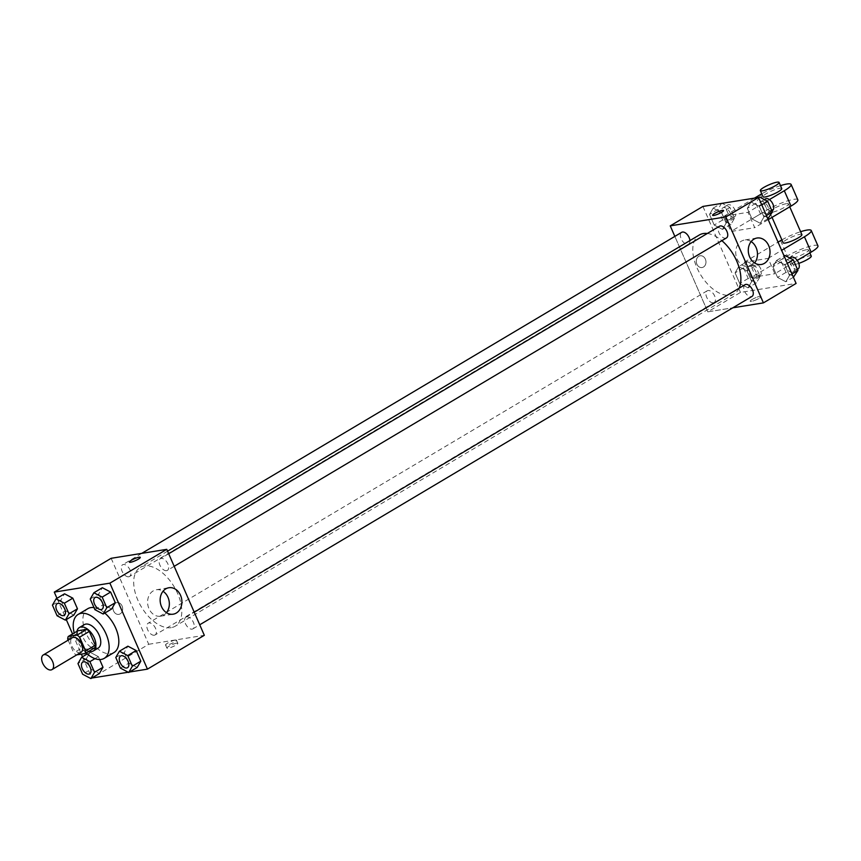 <?xml version="1.0" encoding="UTF-8"?>
<svg xmlns="http://www.w3.org/2000/svg" width="861" height="861" viewBox="0 0 861 861"><rect width="100%" height="100%" fill="white"/><g stroke="black" fill="none" stroke-linecap="round" stroke-linejoin="round"><path stroke-width="0.65" stroke-dasharray="4.3 3.23" d="M81.009 652.337A8.513 4.789 59.3 0 1 80.019 652.703A8.513 4.789 59.3 0 1 72.098 646.654A8.513 4.789 59.3 0 1 72.313 637.7M68.159 640.164L73.712 652.864A12.754 7.179 59.3 0 0 76.242 654.952L76.769 654.866M67.696 639.099L77.382 633.352L83.388 647.106L73.712 652.864M94.818 647.763L85.917 649.194L76.242 654.952M85.917 649.194A12.754 7.179 59.3 0 1 83.388 647.106M77.382 633.352A12.754 7.179 59.3 0 1 77.867 630.769M76.963 631.307A13.625 7.663 -120.7 0 0 78.405 640.541A13.625 7.663 -120.7 0 0 88.855 651.303M98.143 648.096A13.625 7.663 59.3 0 1 96.55 648.667A13.625 7.663 59.3 0 1 83.237 637.667A13.625 7.663 59.3 0 1 84.217 624.677M86.132 652.929A25.55 14.379 59.3 0 1 74.24 632.932M113.921 652.584A25.55 14.379 59.3 0 1 110.929 653.66A25.55 14.379 59.3 0 1 87.155 635.536A25.55 14.379 59.3 0 1 87.811 608.673M93.989 607.586A25.55 14.379 59.3 0 1 104.784 613.064M52.435 605.122L60.905 600.085L64.543 593.81L60.905 600.085L65.554 610.729L73.831 615.088L65.554 610.729L57.084 615.766M90.244 599.03L98.724 593.993L102.351 587.719L98.724 593.993L103.363 604.626L111.65 608.985L103.363 604.626L94.893 609.663M56.977 598.309L66.275 619.576M72.55 633.933L81.364 654.123M82.527 656.771L91.815 678.037M128.235 672.237L129.484 672.032M94.968 658.654L98.358 656.631L99.639 659.537L98.358 656.631L90.082 652.272L86.444 658.547L91.094 669.191L99.381 673.55L91.094 669.191L82.624 674.228M115.794 657.492L124.264 652.455L127.902 646.18L124.264 652.455L128.913 663.088L137.19 667.447L128.913 663.088L120.432 668.125M111.155 558.305L148.716 644.276L91.836 678.102M120.185 613.861A5.962 4.811 80.8 0 0 122.38 606.822A5.962 4.811 80.8 0 0 116.892 602.603A5.962 4.811 80.8 0 0 113.092 609.254A5.962 4.811 80.8 0 0 118.786 614.377A5.962 4.811 80.8 0 0 120.185 613.861A5.962 4.811 80.8 0 0 122.38 606.822A5.962 4.811 80.8 0 0 116.892 602.603A5.962 4.811 80.8 0 0 113.092 609.254A5.962 4.811 80.8 0 0 118.786 614.377A5.962 4.811 80.8 0 0 120.185 613.861M171.21 627.637A34.192 19.243 59.3 0 1 139.396 603.378A34.192 19.243 59.3 0 1 140.268 567.421A34.192 19.243 59.3 0 1 174.277 586.976A34.192 19.243 59.3 0 1 175.224 626.205A34.192 19.243 59.3 0 1 171.21 627.637M148.716 644.276L204.326 635.31M166.56 570.671A6.813 3.831 59.3 0 1 160.221 565.838A6.813 3.831 59.3 0 1 160.394 558.671A6.813 3.831 59.3 0 1 167.174 562.567A6.813 3.831 59.3 0 1 167.357 570.391A6.813 3.831 59.3 0 1 166.56 570.671M128.752 576.773A6.813 3.831 59.3 0 1 122.413 571.93A6.813 3.831 59.3 0 1 122.585 564.773A6.813 3.831 59.3 0 1 129.354 568.669A6.813 3.831 59.3 0 1 129.548 576.483A6.813 3.831 59.3 0 1 128.752 576.773M154.291 635.235A6.813 3.831 59.3 0 1 147.952 630.392A6.813 3.831 59.3 0 1 148.124 623.235A6.813 3.831 59.3 0 1 154.905 627.131A6.813 3.831 59.3 0 1 155.088 634.944A6.813 3.831 59.3 0 1 154.291 635.235M186.74 616.853A6.813 3.831 -120.7 0 0 185.944 617.143A6.813 3.831 -120.7 0 0 186.127 624.957A6.813 3.831 -120.7 0 0 192.907 628.853A6.813 3.831 -120.7 0 0 193.079 621.685A6.813 3.831 -120.7 0 0 186.74 616.853M176.602 643.189A5.962 1.065 -23.6 0 0 170.317 645.492A5.962 1.065 -23.6 0 0 166.905 648.096A5.962 1.065 -23.6 0 0 172.792 646.697A5.962 1.065 -23.6 0 0 177.829 643.328A5.962 1.065 -23.6 0 0 176.602 643.189M175.246 640.1A5.962 1.065 -23.6 0 0 168.971 642.392A5.962 1.065 -23.6 0 0 165.549 645.007A5.962 1.065 -23.6 0 0 171.447 643.597A5.962 1.065 -23.6 0 0 176.473 640.229A5.962 1.065 -23.6 0 0 175.246 640.1M140.268 557.358L140.268 557.358A5.962 1.065 156.4 0 1 136.856 559.962A5.962 1.065 156.4 0 1 130.571 562.265A5.962 1.065 156.4 0 1 129.344 562.125L129.344 562.125M166.474 612.666A13.399 10.806 -99.2 0 1 163.751 615.066A13.399 10.806 -99.2 0 1 160.609 616.207A13.399 10.806 -99.2 0 1 147.801 604.702A13.399 10.806 -99.2 0 1 156.336 589.763A13.399 10.806 -99.2 0 1 163.02 591.281M739.104 288.22A34.192 19.243 59.3 0 1 734.304 293.762A34.192 19.243 59.3 0 1 730.3 295.194A34.192 19.243 59.3 0 1 698.475 270.935A34.192 19.243 59.3 0 1 699.347 234.978M707.301 233.482A34.192 19.243 59.3 0 1 721.852 240.671M745.023 284.7A6.813 3.831 -120.7 0 0 745.217 292.514A6.813 3.831 -120.7 0 0 751.987 296.41M689.919 240.585A6.813 3.831 59.3 0 1 688.639 244.04A6.813 3.831 59.3 0 1 687.831 244.33A6.813 3.831 59.3 0 1 681.492 239.498A6.813 3.831 59.3 0 1 681.675 232.33M713.382 302.792A6.813 3.831 59.3 0 1 707.042 297.96A6.813 3.831 59.3 0 1 707.215 290.792A6.813 3.831 59.3 0 1 713.984 294.688A6.813 3.831 59.3 0 1 714.178 302.502A6.813 3.831 59.3 0 1 713.382 302.792M726.447 237.948A6.813 3.831 59.3 0 1 725.651 238.228A6.813 3.831 59.3 0 1 719.312 233.396A6.813 3.831 59.3 0 1 719.484 226.239M707.807 311.843L674.841 236.388L707.807 311.843L732.819 307.808L707.807 311.843L740.482 292.406L796.091 283.441M127.536 667.716A6.813 3.831 59.3 0 1 126.75 667.996A6.813 3.831 59.3 0 1 120.422 663.174A6.813 3.831 59.3 0 1 120.572 656.007M124.264 652.455L128.913 663.088M101.996 609.254A6.813 3.831 59.3 0 1 101.211 609.523A6.813 3.831 59.3 0 1 94.882 604.713A6.813 3.831 59.3 0 1 95.033 597.545M98.724 593.993L103.363 604.626M89.716 673.808A6.813 3.831 59.3 0 1 88.941 674.088A6.813 3.831 59.3 0 1 82.613 669.277A6.813 3.831 59.3 0 1 82.753 662.098M98.358 656.631L90.082 652.272L87.262 653.951M90.082 652.272L86.444 658.547L77.974 663.583M86.444 658.547L91.094 669.191M64.177 615.346A6.813 3.831 59.3 0 1 63.402 615.626A6.813 3.831 59.3 0 1 57.074 610.804A6.813 3.831 59.3 0 1 57.213 603.636M60.905 600.085L65.554 610.729M785.006 255.448L781.368 261.733L786.018 272.367L794.294 276.725M792.335 272.227A6.813 3.831 59.3 0 1 785.996 267.394A6.813 3.831 59.3 0 1 786.168 260.237A6.813 3.831 59.3 0 1 792.949 264.133A6.813 3.831 59.3 0 1 793.132 271.947A6.813 3.831 59.3 0 1 792.335 272.227M776.536 260.485L772.898 266.77L777.548 277.403L785.824 281.762L789.462 275.477L784.812 264.844L776.536 260.485L772.898 266.77L777.548 277.403L785.824 281.762L789.462 275.477L784.812 264.844L776.536 260.485L784.091 255.997M781.368 261.733L772.898 266.77M786.018 272.367L777.548 277.403M793.39 277.264L785.824 281.762M791.959 274.002L789.462 275.477M787.309 263.358L784.812 264.844M797.975 269.062A6.813 3.831 59.3 0 1 797.178 269.353A6.813 3.831 59.3 0 1 790.839 264.521A6.813 3.831 59.3 0 1 791.011 257.353M759.467 196.986L755.829 203.271L760.478 213.905L768.755 218.263M766.796 213.765A6.813 3.831 59.3 0 1 760.457 208.932A6.813 3.831 59.3 0 1 760.629 201.765A6.813 3.831 59.3 0 1 767.409 205.661A6.813 3.831 59.3 0 1 767.592 213.485A6.813 3.831 59.3 0 1 766.796 213.765M750.996 202.023L747.359 208.308L752.008 218.942L760.285 223.3L763.922 217.015L759.273 206.382L750.996 202.023L747.359 208.308L752.008 218.942L760.285 223.3L763.922 217.015L759.273 206.382L750.996 202.023L758.552 197.535M755.829 203.271L747.359 208.308M760.478 213.905L752.008 218.942M767.851 218.802L760.285 223.3M766.419 215.53L763.922 217.015M761.77 204.896L759.273 206.382M772.435 210.601A6.813 3.831 59.3 0 1 771.639 210.891A6.813 3.831 59.3 0 1 765.3 206.059A6.813 3.831 59.3 0 1 765.472 198.891M747.187 261.55L743.56 267.825L748.209 278.458L756.485 282.817L760.123 276.542L755.474 265.909L747.187 261.55L738.716 266.587L735.09 272.862L739.728 283.495L748.015 287.854L751.653 281.579L747.004 270.946L738.716 266.587L735.09 272.862L739.728 283.495L748.015 287.854L751.653 281.579L747.004 270.946L738.716 266.587M754.516 278.329A6.813 3.831 59.3 0 1 748.187 273.486A6.813 3.831 59.3 0 1 748.36 266.329A6.813 3.831 59.3 0 1 755.129 270.225A6.813 3.831 59.3 0 1 755.323 278.038A6.813 3.831 59.3 0 1 754.516 278.329M743.56 267.825L735.09 272.862M748.209 278.458L739.728 283.495M756.485 282.817L748.015 287.854M760.123 276.542L751.653 281.579M755.474 265.909L747.004 270.946M759.359 275.445A6.813 3.831 59.3 0 1 753.02 270.612A6.813 3.831 59.3 0 1 753.192 263.455A6.813 3.831 59.3 0 1 759.972 267.351A6.813 3.831 59.3 0 1 760.155 275.165A6.813 3.831 59.3 0 1 759.359 275.445M721.647 203.088L718.02 209.363L722.659 219.996L730.946 224.355L734.573 218.081L729.934 207.447L722.131 203.336M728.976 219.867A6.813 3.831 59.3 0 1 722.637 215.024A6.813 3.831 59.3 0 1 722.809 207.867A6.813 3.831 59.3 0 1 729.59 211.763A6.813 3.831 59.3 0 1 729.773 219.577A6.813 3.831 59.3 0 1 728.976 219.867M713.177 208.125L709.539 214.4L714.189 225.033L722.476 229.392L726.103 223.117L721.464 212.484L713.177 208.125L709.539 214.4L714.189 225.033L722.476 229.392L726.103 223.117L721.464 212.484L713.177 208.125L720.883 203.54M718.02 209.363L709.539 214.4M722.659 219.996L714.189 225.033M730.946 224.355L722.476 229.392M734.573 218.081L726.103 223.117M729.934 207.447L721.464 212.484M733.82 216.983A6.813 3.831 59.3 0 1 727.48 212.15A6.813 3.831 59.3 0 1 727.653 204.983A6.813 3.831 59.3 0 1 734.433 208.879A6.813 3.831 59.3 0 1 734.616 216.703A6.813 3.831 59.3 0 1 733.82 216.983M752.18 299.434A5.962 1.065 156.4 0 1 757.798 296.905A5.962 1.065 156.4 0 1 761.113 296.485A5.962 1.065 156.4 0 1 756.087 299.854A5.962 1.065 156.4 0 1 750.189 301.264A5.962 1.065 156.4 0 1 752.18 299.434M752.18 299.445A5.962 1.065 -23.6 0 0 750.189 301.264A5.962 1.065 -23.6 0 0 756.087 299.865A5.962 1.065 -23.6 0 0 761.113 296.496A5.962 1.065 -23.6 0 0 757.798 296.905A5.962 1.065 -23.6 0 0 752.18 299.445M751.158 241.564A13.399 10.806 80.8 0 0 744.474 240.047A13.399 10.806 80.8 0 0 741.332 241.198A13.399 10.806 80.8 0 0 736.392 257.008A13.399 10.806 80.8 0 0 748.736 266.501A13.399 10.806 80.8 0 0 754.602 262.96M712.628 215.293L712.639 215.293A5.962 1.065 -23.6 0 0 712.639 215.293A5.962 1.065 -23.6 0 0 715.954 214.884A5.962 1.065 -23.6 0 0 721.572 212.355A5.962 1.065 -23.6 0 0 723.563 210.525L723.563 210.525M705.363 259.139A5.962 4.811 80.8 0 0 700.176 255.771A5.962 4.811 80.8 0 0 696.377 262.422A5.962 4.811 80.8 0 0 702.07 267.545A5.962 4.811 80.8 0 0 705.363 259.139A5.962 4.811 -99.2 0 1 702.081 267.545A5.962 4.811 -99.2 0 1 696.377 262.422A5.962 4.811 -99.2 0 1 700.176 255.771A5.962 4.811 -99.2 0 1 705.363 259.139M702.92 206.436L740.482 292.406M754.505 198.116L724.176 216.154L730.881 231.512L754.71 227.67L748.005 212.312L769.4 199.591M724.176 216.154L748.005 212.312M817.95 245.88A20.438 3.67 -23.6 0 0 806.585 247.29A20.438 3.67 -23.6 0 0 787.309 255.975L751.007 277.565L744.291 262.218L768.13 258.375L774.835 273.723L797.232 260.409M751.007 277.565L774.835 273.723M801.882 234.612A10.214 1.83 -23.6 0 0 799.772 234.386A10.214 1.83 -23.6 0 0 789.01 238.325A10.214 1.83 -23.6 0 0 783.155 242.802M744.291 262.218L778.043 242.145M768.13 258.375L781.627 250.347M781.874 239.885A20.438 3.67 156.4 0 1 800.612 231.706M786.362 203.68A10.214 1.83 -23.6 0 0 775.589 207.619A10.214 1.83 -23.6 0 0 769.734 212.097A10.214 1.83 -23.6 0 0 779.84 209.686A10.214 1.83 -23.6 0 0 788.461 203.906A10.214 1.83 -23.6 0 0 786.362 203.68M768.216 219.641L754.71 227.67M797.824 199.817A20.438 3.67 -23.6 0 0 786.459 201.237A20.438 3.67 -23.6 0 0 767.183 209.923L730.881 231.512M806.488 249.744A10.214 1.83 -23.6 0 0 795.715 253.683A10.214 1.83 -23.6 0 0 789.86 258.149A10.214 1.83 -23.6 0 0 799.955 255.739A10.214 1.83 -23.6 0 0 808.587 249.97A10.214 1.83 -23.6 0 0 806.488 249.744M811.266 256.104A10.214 1.83 -23.6 0 0 809.168 255.878A10.214 1.83 -23.6 0 0 798.395 259.818A10.214 1.83 -23.6 0 0 792.54 264.295A10.214 1.83 -23.6 0 0 798.782 263.391M781.756 188.559A10.214 1.83 -23.6 0 0 771.66 190.97A10.214 1.83 -23.6 0 0 763.029 196.738M780.486 185.642A20.438 3.67 -23.6 0 0 761.759 193.833M780.604 240.628L787.309 255.975M760.478 194.575L767.183 209.923M165.549 645.007L166.905 648.096M176.473 640.229L177.829 643.328M160.609 616.207L173.158 614.184M156.336 589.763L168.896 587.74M167.572 551.18L140.268 567.421M734.304 293.762L175.224 626.205M192.907 628.853L199.73 624.785M185.944 617.143L194.231 612.203M141.753 553.375L122.585 564.773M688.639 244.04L129.548 576.483M707.215 290.792L148.124 623.235M714.178 302.502L155.088 634.944M168.691 553.741L160.394 558.671M174.191 566.323L167.357 570.391M789.892 258.02L786.168 260.237M797.458 269.364L793.132 271.947M764.353 199.558L760.629 201.765M771.919 210.902L767.592 213.485M753.192 263.455L748.36 266.329M760.155 275.165L755.323 278.038M727.653 204.983L722.809 207.867M734.616 216.703L729.773 219.577M757.023 238.023L744.474 240.047M761.285 264.478L748.736 266.501M789.741 206.834L788.461 203.906M772.037 217.359L769.734 212.097M809.867 252.897L808.587 249.97M792.54 264.295L789.86 258.149"/><path stroke-width="1.29" d="M50.971 669.966A8.513 4.789 59.3 0 1 43.05 663.928A8.513 4.789 59.3 0 1 43.265 654.973A8.513 4.789 59.3 0 1 51.735 659.838A8.513 4.789 59.3 0 1 51.972 669.61A8.513 4.789 59.3 0 1 50.971 669.966M43.265 654.973L72.313 637.7A8.513 4.789 59.3 0 1 80.783 642.575A8.513 4.789 59.3 0 1 81.009 652.337L51.972 669.61M68.191 636.527L77.867 630.769L86.767 629.337A12.754 7.179 59.3 0 1 89.296 631.425L95.302 645.18L85.626 650.938L79.621 637.183A12.754 7.179 59.3 0 0 77.092 635.095L68.191 636.527A12.754 7.179 59.3 0 0 67.696 639.099L68.159 640.164M76.769 654.866L85.131 653.521A12.754 7.179 59.3 0 0 85.626 650.938M95.302 645.18A12.754 7.179 59.3 0 1 94.818 647.763L85.131 653.521M88.855 651.303A13.625 7.663 -120.7 0 0 93.311 650.981A13.625 7.663 -120.7 0 0 92.934 635.343A13.625 7.663 -120.7 0 0 79.384 627.551A13.625 7.663 -120.7 0 0 76.963 631.307M79.384 627.551L84.217 624.677A13.625 7.663 59.3 0 1 97.777 632.469A13.625 7.663 59.3 0 1 98.143 648.096L93.311 650.981M89.296 631.425L79.621 637.183M86.767 629.337L77.092 635.095M74.24 632.932A25.55 14.379 59.3 0 1 78.125 614.431A25.55 14.379 59.3 0 1 103.535 629.036A25.55 14.379 59.3 0 1 104.246 658.342A25.55 14.379 59.3 0 1 101.243 659.418A25.55 14.379 59.3 0 1 86.132 652.929M78.125 614.431L87.811 608.673A25.55 14.379 59.3 0 1 93.989 607.586M104.784 613.064A25.55 14.379 59.3 0 1 118.054 635.084A25.55 14.379 59.3 0 1 113.921 652.584L104.246 658.342M65.361 620.124L73.831 615.088L77.468 608.802L72.819 598.169L64.543 593.81L56.073 598.847L52.435 605.122L57.084 615.766L65.361 620.124L68.998 613.839L64.349 603.206L56.073 598.847M103.18 614.022L111.65 608.985L115.288 602.711L110.638 592.067L102.351 587.719L93.881 592.755L90.244 599.03L94.893 609.663L103.18 614.022L106.807 607.748L102.168 597.103L93.881 592.755M129.484 672.032L147.446 669.137L109.885 583.155L54.275 592.12L56.977 598.309M66.275 619.576L72.55 633.933M81.364 654.123L82.527 656.771M91.815 678.037L128.235 672.237M90.9 678.586L99.381 673.55L103.008 667.264L99.639 659.537L103.008 667.264L94.538 672.301L89.888 661.668L81.612 657.309L77.974 663.583L82.624 674.228L90.9 678.586L94.538 672.301M128.719 672.484L137.19 667.447L140.827 661.173L136.178 650.539L127.902 646.18L119.421 651.217L115.794 657.492L120.432 668.125L128.719 672.484L132.357 666.21L127.708 655.576L119.421 651.217M147.446 669.137L204.326 635.31L166.765 549.34L111.155 558.305L54.275 592.12M166.765 549.34L109.885 583.155M176.301 613.043A13.399 10.806 -99.2 0 1 173.158 614.184A13.399 10.806 -99.2 0 1 160.35 602.678A13.399 10.806 -99.2 0 1 168.896 587.74A13.399 10.806 -99.2 0 1 181.24 597.233A13.399 10.806 -99.2 0 1 176.301 613.043M130.571 562.255A5.962 1.065 156.4 0 1 129.344 562.125A5.962 1.065 156.4 0 1 134.381 558.757A5.962 1.065 156.4 0 1 140.268 557.347A5.962 1.065 156.4 0 1 136.845 559.962A5.962 1.065 156.4 0 1 130.571 562.255M129.344 562.125A5.962 1.065 156.4 0 1 134.381 558.757A5.962 1.065 156.4 0 1 140.268 557.358M163.02 591.281A13.399 10.806 -99.2 0 1 166.474 612.666M167.572 551.18L699.347 234.978A34.192 19.243 59.3 0 1 707.301 233.482M721.852 240.671A34.192 19.243 59.3 0 1 739.104 288.22M199.73 624.785L751.987 296.41A6.813 3.831 -120.7 0 0 752.159 289.242A6.813 3.831 -120.7 0 0 745.82 284.41A6.813 3.831 -120.7 0 0 745.023 284.7L194.231 612.203M141.753 553.375L681.675 232.33A6.813 3.831 59.3 0 1 686.723 233.988A6.813 3.831 59.3 0 1 689.919 240.585M168.691 553.741L719.484 226.239A6.813 3.831 59.3 0 1 726.264 230.135A6.813 3.831 59.3 0 1 726.447 237.948L174.191 566.323M670.245 225.862L674.841 236.388L670.245 225.862L725.855 216.897L670.245 225.862L702.92 206.436L758.53 197.47L725.855 216.897L763.416 302.878L725.855 216.897M763.416 302.878L732.819 307.808L763.416 302.878L796.091 283.441L758.53 197.47M120.572 656.007A6.813 3.831 59.3 0 1 120.594 655.996A6.813 3.831 59.3 0 1 127.363 659.892A6.813 3.831 59.3 0 1 127.557 667.705A6.813 3.831 59.3 0 1 127.536 667.716A6.813 3.831 59.3 0 1 126.718 668.018A6.813 3.831 59.3 0 1 120.379 663.185A6.813 3.831 59.3 0 1 120.551 656.017A6.813 3.831 59.3 0 1 127.331 659.913A6.813 3.831 59.3 0 1 127.514 667.727L127.514 667.727M137.19 667.447L140.827 661.173L132.357 666.21M140.827 661.173L136.178 650.539L127.708 655.576M136.178 650.539L127.902 646.18M95.044 597.534L95.011 597.556A6.813 3.831 59.3 0 1 95.044 597.534A6.813 3.831 59.3 0 1 101.824 601.43A6.813 3.831 59.3 0 1 102.007 609.244A6.813 3.831 59.3 0 1 101.996 609.254A6.813 3.831 59.3 0 1 101.178 609.556A6.813 3.831 59.3 0 1 94.839 604.713A6.813 3.831 59.3 0 1 95.011 597.556A6.813 3.831 59.3 0 1 101.781 601.452A6.813 3.831 59.3 0 1 101.975 609.265L102.007 609.244M111.65 608.985L115.288 602.711L106.807 607.748M115.288 602.711L110.638 592.067L102.168 597.103M110.638 592.067L102.351 587.719M82.774 662.087L82.742 662.109A6.813 3.831 59.3 0 1 89.512 666.005A6.813 3.831 59.3 0 1 89.705 673.829A6.813 3.831 59.3 0 1 88.898 674.109A6.813 3.831 59.3 0 1 82.559 669.277A6.813 3.831 59.3 0 1 82.742 662.109A6.813 3.831 59.3 0 1 82.774 662.087A6.813 3.831 59.3 0 1 89.555 665.983A6.813 3.831 59.3 0 1 89.738 673.797A6.813 3.831 59.3 0 1 89.716 673.808M87.262 653.951L81.612 657.309M99.381 673.55L103.008 667.264M94.968 658.654L89.888 661.668M57.213 603.636A6.813 3.831 59.3 0 1 57.235 603.626A6.813 3.831 59.3 0 1 64.015 607.522A6.813 3.831 59.3 0 1 64.198 615.335A6.813 3.831 59.3 0 1 64.177 615.346L64.155 615.357A6.813 3.831 59.3 0 1 63.359 615.647A6.813 3.831 59.3 0 1 57.02 610.815A6.813 3.831 59.3 0 1 57.192 603.647A6.813 3.831 59.3 0 1 63.972 607.543A6.813 3.831 59.3 0 1 64.155 615.357M73.831 615.088L77.468 608.802L68.998 613.839M77.468 608.802L72.819 598.169L64.349 603.206M72.819 598.169L64.543 593.81M793.39 277.264L797.932 270.44L793.282 259.807L785.006 255.448L784.091 255.997M797.932 270.44L791.959 274.002M793.282 259.807L787.309 263.358M789.892 258.02L791.011 257.353A6.813 3.831 59.3 0 1 797.792 261.249A6.813 3.831 59.3 0 1 797.975 269.062L797.458 269.364M767.851 218.802L772.392 211.978L767.743 201.345L759.467 196.986L758.552 197.535M772.392 211.978L766.419 215.53M767.743 201.345L761.77 204.896M764.353 199.558L765.472 198.891A6.813 3.831 59.3 0 1 772.242 202.787A6.813 3.831 59.3 0 1 772.435 210.601L771.919 210.902M722.131 203.336L720.883 203.54M753.881 239.175A13.399 10.806 -99.2 0 1 757.023 238.023A13.399 10.806 -99.2 0 1 769.831 249.529A13.399 10.806 -99.2 0 1 761.285 264.478A13.399 10.806 -99.2 0 1 748.941 254.985A13.399 10.806 -99.2 0 1 753.881 239.175M754.602 262.96A13.399 10.806 80.8 0 0 751.158 241.564M721.572 212.344A5.962 1.065 156.4 0 1 715.943 214.884A5.962 1.065 156.4 0 1 712.628 215.293A5.962 1.065 156.4 0 1 717.665 211.924A5.962 1.065 156.4 0 1 723.552 210.514A5.962 1.065 156.4 0 1 721.572 212.344M723.563 210.525A5.962 1.065 -23.6 0 0 717.665 211.935A5.962 1.065 -23.6 0 0 712.628 215.293M772.037 217.359L783.155 242.802A10.214 1.83 -23.6 0 0 793.25 240.391A10.214 1.83 -23.6 0 0 801.882 234.612L789.741 206.834M778.043 242.145L780.604 240.628A20.438 3.67 156.4 0 1 781.874 239.885M781.627 250.347L804.432 236.786L811.137 252.133A20.438 3.67 -23.6 0 0 817.95 245.88L811.245 230.522A20.438 3.67 156.4 0 1 804.432 236.786M800.612 231.706A20.438 3.67 156.4 0 1 811.245 230.522M769.4 199.591L784.306 190.733L791.011 206.08L768.216 219.641M791.011 206.08A20.438 3.67 -23.6 0 0 797.824 199.817L791.119 184.469A20.438 3.67 -23.6 0 0 780.486 185.642M797.232 260.409L811.137 252.133M798.782 263.391A10.214 1.83 -23.6 0 0 811.266 256.104L809.867 252.897M760.349 190.604L763.029 196.738A10.214 1.83 -23.6 0 0 765.128 196.965A10.214 1.83 -23.6 0 0 775.901 193.025A10.214 1.83 -23.6 0 0 781.756 188.559L779.076 182.414A10.214 1.83 156.4 0 1 773.221 186.891A10.214 1.83 156.4 0 1 762.448 190.83A10.214 1.83 156.4 0 1 760.349 190.604A10.214 1.83 156.4 0 1 768.981 184.824A10.214 1.83 156.4 0 1 779.076 182.414M784.306 190.733A20.438 3.67 -23.6 0 0 791.119 184.469M761.759 193.833A20.438 3.67 -23.6 0 0 760.478 194.575L754.505 198.116"/></g></svg>
